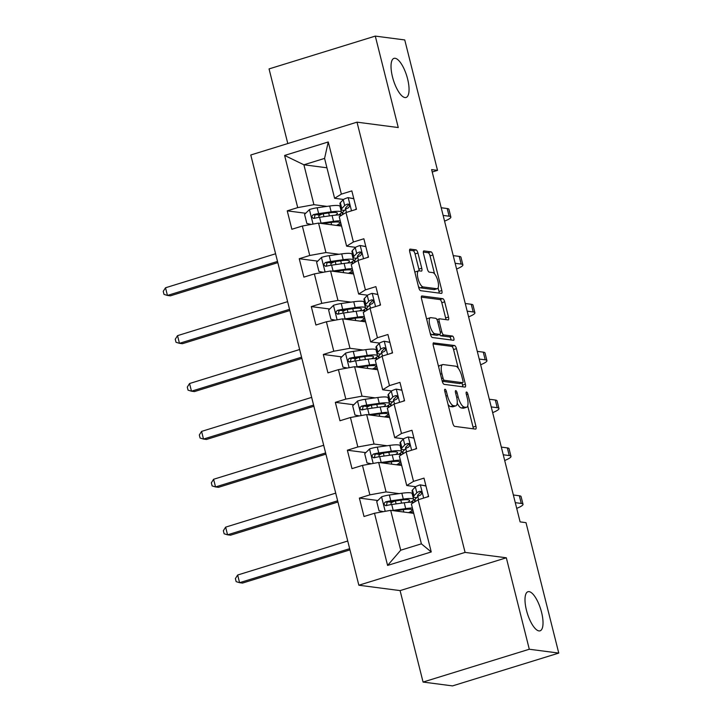 <?xml version="1.0" encoding="UTF-8"?>
<svg xmlns="http://www.w3.org/2000/svg" width="722" height="722" viewBox="0 0 722 722"><rect width="100%" height="100%" fill="white"/><g stroke="black" fill="none" stroke-linecap="round" stroke-linejoin="round"><path stroke-width="1.08" d="M445.032 389.212A2.193 0.749 72.8 0 0 444.914 389.221A2.193 0.749 72.8 0 0 444.752 391.216L452.793 423.218A3.141 1.074 72.8 0 0 454.707 426.377L475.527 429.103A3.141 1.074 72.8 0 0 475.699 429.085A3.141 1.074 72.8 0 0 475.924 426.233L467.883 394.23A2.193 0.749 72.8 0 0 466.547 392.019A2.193 0.749 72.8 0 0 466.43 392.028A2.193 0.749 72.8 0 0 466.268 394.022L467.305 398.165A10.045 3.439 72.8 0 1 466.574 407.28A10.045 3.439 72.8 0 1 466.024 407.316L464.291 407.091A10.045 3.439 72.8 0 1 458.172 396.974L457.125 392.831A2.193 0.749 72.8 0 0 455.79 390.611A2.193 0.749 72.8 0 0 455.672 390.62A2.193 0.749 72.8 0 0 455.51 392.615L456.548 396.757A10.045 3.439 72.8 0 1 455.817 405.872A10.045 3.439 72.8 0 1 455.266 405.917L453.533 405.692A10.045 3.439 72.8 0 1 447.414 395.566L446.367 391.423A2.193 0.749 72.8 0 0 445.032 389.212M404.979 97.56A20.469 7.003 72.8 0 0 406.08 97.47A20.469 7.003 72.8 0 0 407.181 77.371A20.469 7.003 72.8 0 0 395.115 58.274A20.469 7.003 72.8 0 0 394.004 58.365A20.469 7.003 72.8 0 0 392.903 78.463A20.469 7.003 72.8 0 0 404.979 97.56M538.946 630.911A20.469 7.003 72.8 0 0 540.056 630.82A20.469 7.003 72.8 0 0 541.148 610.722A20.469 7.003 72.8 0 0 529.082 591.625A20.469 7.003 72.8 0 0 527.972 591.715A20.469 7.003 72.8 0 0 526.87 611.805A20.469 7.003 72.8 0 0 538.946 630.911M417.93 253.043A3.141 1.074 72.8 0 0 416.016 249.875L410.177 249.117A3.141 1.074 72.8 0 0 410.006 249.126A3.141 1.074 72.8 0 0 409.78 251.978L418.706 287.518A3.141 1.074 72.8 0 0 420.619 290.677L441.44 293.403A3.141 1.074 72.8 0 0 441.611 293.385A3.141 1.074 72.8 0 0 441.837 290.542L432.911 254.992A3.141 1.074 72.8 0 0 430.998 251.834L423.94 250.913A3.141 1.074 72.8 0 0 423.778 250.922A3.141 1.074 72.8 0 0 423.543 253.774L427.361 268.981A3.141 1.074 72.8 0 0 429.274 272.149L432.776 272.6A8.393 2.87 72.8 0 1 437.731 280.434A8.393 2.87 72.8 0 1 437.279 288.683A8.393 2.87 72.8 0 1 436.828 288.719L423.119 286.932A8.393 2.87 72.8 0 1 418.164 279.098A8.393 2.87 72.8 0 1 418.616 270.849A8.393 2.87 72.8 0 1 419.067 270.813L421.35 271.111A3.141 1.074 72.8 0 0 421.522 271.102A3.141 1.074 72.8 0 0 421.756 268.25L417.93 253.043L415.06 253.927A3.141 1.074 72.8 0 0 413.146 250.76L409.555 250.29M398.264 127.55L375.296 36.1L404.753 39.945L437.514 170.365L431.621 169.598L520.111 521.889L526.004 522.665L558.765 653.085L529.298 649.24L506.33 557.79L465.085 552.402L357.011 122.162L398.264 127.55M433.705 342.797A3.141 1.074 72.8 0 0 433.534 342.806A3.141 1.074 72.8 0 0 433.308 345.657L442.234 381.198A3.141 1.074 72.8 0 0 444.147 384.357L464.968 387.082A3.141 1.074 72.8 0 0 465.139 387.064A3.141 1.074 72.8 0 0 465.374 384.221L456.439 348.672A3.141 1.074 72.8 0 0 454.526 345.513L433.39 342.887M430.474 334.358L421.54 298.818A3.141 1.074 72.8 0 1 421.774 295.966A3.141 1.074 72.8 0 1 421.946 295.957L442.767 298.673A3.141 1.074 72.8 0 1 444.68 301.832L448.497 317.048A3.141 1.074 72.8 0 1 448.272 319.891A3.141 1.074 72.8 0 1 448.1 319.909L439.653 318.808A3.141 1.074 72.8 0 0 439.481 318.817A3.141 1.074 72.8 0 0 439.256 321.669L441.792 331.759A3.141 1.074 72.8 0 0 443.705 334.918L452.495 336.064A2.193 0.749 72.8 0 1 453.786 338.113A2.193 0.749 72.8 0 1 453.669 340.279A2.193 0.749 72.8 0 1 453.551 340.288L432.388 337.517A3.141 1.074 72.8 0 1 430.474 334.358M465.085 552.402L358.843 585.226L250.778 154.986L357.011 122.162M305.695 213.261L287.239 210.851L291.859 229.262L302.347 226.022L309.747 255.48L299.26 258.72L303.89 277.131L314.368 273.9L321.768 303.357L311.29 306.597L315.911 325.008L326.398 321.768L333.79 351.226L323.312 354.466L327.941 372.877L338.419 369.646L345.82 399.104L335.342 402.344L339.963 420.755L350.441 417.515L357.841 446.972L347.363 450.212L351.984 468.623L362.471 465.383L369.872 494.85L359.385 498.081L364.014 516.501L374.492 513.261L387.597 565.425L431.242 551.951L421.386 543.837L411.369 503.938L418.137 499.777L428.615 496.537L423.995 478.126L413.516 481.366L406.739 485.527L399.338 456.069L406.116 451.909L416.594 448.669L411.964 430.258L401.486 433.489L394.717 437.658L387.317 408.192L394.086 404.031L404.564 400.791L399.943 382.38L389.465 385.62L382.687 389.781L375.296 360.323L382.064 356.163L392.542 352.923L387.922 334.512L377.435 337.752L370.666 341.912L363.265 312.455L370.034 308.285L380.521 305.054L375.891 286.634L365.413 289.874L358.644 294.034L351.244 264.577L358.013 260.416L368.491 257.176L363.87 238.765L353.392 242.005L346.614 246.166L339.214 216.708L345.991 212.539L356.469 209.308L351.84 190.888L341.362 194.128L334.593 198.288L324.575 158.398L303.899 164.787L313.917 204.678L327.03 206.393M287.239 210.851L297.717 207.611L284.612 155.447L328.257 141.963L341.362 194.128M345.991 212.539L353.392 242.005M358.013 260.416L365.413 289.874M370.034 308.285L377.435 337.752M382.064 356.163L389.465 385.62M394.086 404.031L401.486 433.489M406.116 451.909L413.516 481.366M418.137 499.777L431.242 551.951M339.06 254.261L325.947 252.556L318.546 223.089L341.578 226.094M352.471 256.012L353.094 256.093M355.567 247.33L346.614 246.166M318.546 223.089L302.347 226.022M325.947 252.556L309.747 255.48M351.082 302.139L337.968 300.424L330.568 270.967L353.599 273.972M364.493 303.881L365.115 303.971M367.588 295.208L358.644 294.034M330.568 270.967L314.368 273.9M337.968 300.424L321.768 303.357M363.103 350.008L349.99 348.293L342.589 318.835L365.63 321.841M376.514 351.758L377.137 351.84M379.619 343.076L370.666 341.912M342.589 318.835L326.398 321.768M349.99 348.293L333.79 351.226M375.133 397.876L362.02 396.17L354.619 366.713L377.651 369.718M388.544 399.627L389.167 399.708M391.64 390.954L382.687 389.781M354.619 366.713L338.419 369.646M362.02 396.17L345.82 399.104M387.154 445.754L374.041 444.039L366.641 414.581L389.672 417.587M400.566 447.505L401.188 447.586M403.67 438.823L394.717 437.658M366.641 414.581L350.441 417.515M374.041 444.039L357.841 446.972M399.176 493.622L386.071 491.917L378.671 462.45L401.703 465.464M412.587 495.373L413.219 495.454M415.692 486.7L406.739 485.527M378.671 462.45L362.471 465.383M386.071 491.917L369.872 494.85M387.597 565.425L400.71 550.218L390.692 510.328L413.724 513.333M390.692 510.328L374.492 513.261M506.33 557.79L400.087 590.605L423.065 682.055L529.298 649.24M423.065 682.055L452.523 685.9L558.765 653.085M375.296 36.1L269.053 68.915L287.798 143.543M400.087 590.605L358.843 585.226M432.225 171.998L437.514 170.365M400.71 550.218L421.386 543.837M340.441 208.144L341.064 208.225M326.931 167.793L303.899 164.787L284.612 155.447M343.546 199.462L334.593 198.288M328.257 141.963L324.575 158.398M313.917 204.678L297.717 207.611M412.876 502.313L412.533 500.942M413.246 495.59L412.623 495.509M392.046 502.35L388.589 501.898M377.85 500.49L359.385 498.081M401.224 447.712L400.602 447.631M380.016 454.472L376.568 454.021M365.819 452.622L347.363 450.212M400.854 454.445L400.511 453.073M389.194 399.844L388.571 399.762M367.994 406.603L364.547 406.152M353.798 404.744L335.342 402.344M388.824 406.567L388.481 405.195M377.173 351.966L376.55 351.885M355.964 358.726L352.517 358.274M341.768 356.876L323.312 354.466M376.803 358.699L376.46 357.327M365.151 304.097L364.529 304.016M343.943 310.857L340.495 310.406M329.746 309.007L311.29 306.597M364.781 310.821L364.439 309.449M353.121 256.229L352.498 256.148M331.921 262.979L328.474 262.528M317.725 261.129L299.26 258.72M352.751 262.952L352.408 261.581M341.1 208.351L340.477 208.27M319.891 215.111L316.444 214.66M340.73 215.075L340.387 213.703M448.1 404.555A10.045 3.439 72.8 0 0 450.663 406.576L453.533 405.692M455.817 405.872L452.938 406.757A10.045 3.439 72.8 0 1 452.396 406.802L450.663 406.576M457.207 403.174A10.045 3.439 72.8 0 0 461.421 407.975L464.291 407.091M466.574 407.28L463.695 408.165A10.045 3.439 72.8 0 1 463.154 408.21L461.421 407.975M473.28 428.805A3.141 1.074 72.8 0 0 473.054 427.126L467.712 405.854M458.262 368.22L453.569 349.556A3.141 1.074 72.8 0 0 451.656 346.398L433.083 343.97M462.73 386.784A3.141 1.074 72.8 0 0 462.504 385.106L461.954 382.931M443.019 378.093A2.193 0.749 72.8 0 0 444.364 380.313L462.64 382.696A2.193 0.749 72.8 0 0 462.757 382.687A2.193 0.749 72.8 0 0 462.919 380.693L461.827 376.324A10.045 3.439 72.8 0 0 455.699 366.198L443.209 364.574A10.045 3.439 72.8 0 0 442.667 364.61A10.045 3.439 72.8 0 0 441.927 373.725L443.019 378.093L441.566 378.545M459.986 383.517A2.193 0.749 72.8 0 1 459.887 383.572A2.193 0.749 72.8 0 1 459.77 383.581L442.261 381.297M442.667 364.61L439.788 365.503A10.045 3.439 72.8 0 0 438.651 366.92M421.314 297.13L439.897 299.558L442.767 298.673M445.853 319.611A3.141 1.074 72.8 0 0 445.627 317.933L441.81 302.717A3.141 1.074 72.8 0 0 439.897 299.558M439.608 334.494A3.141 1.074 72.8 0 0 440.835 335.802L449.625 336.957L452.495 336.064M451.106 339.963A2.193 0.749 72.8 0 0 449.625 336.957M430.89 317.662A8.393 2.87 72.8 0 0 430.438 317.698A8.393 2.87 72.8 0 0 429.987 325.938A8.393 2.87 72.8 0 0 434.942 333.772L439.77 334.403A3.141 1.074 72.8 0 0 439.942 334.394A3.141 1.074 72.8 0 0 440.167 331.542L437.631 321.452A3.141 1.074 72.8 0 0 435.718 318.294L430.89 317.662M430.438 317.698L427.568 318.582A8.393 2.87 72.8 0 0 426.729 319.458M430.213 333.338A8.393 2.87 72.8 0 0 432.072 334.665L434.942 333.772M437.216 335.198A3.141 1.074 72.8 0 1 437.072 335.279A3.141 1.074 72.8 0 1 436.9 335.297L432.072 334.665M419.103 270.822A3.141 1.074 72.8 0 0 418.886 269.135L415.06 253.927M418.616 270.849L415.746 271.734A8.393 2.87 72.8 0 0 414.942 272.537M418.471 286.589A8.393 2.87 72.8 0 0 420.249 287.816L423.119 286.932M437.279 288.683L434.409 289.567A8.393 2.87 72.8 0 1 433.949 289.603L420.249 287.816M434.554 273.828L430.041 255.877A3.141 1.074 72.8 0 0 428.128 252.718L423.318 252.086M439.193 293.105A3.141 1.074 72.8 0 0 438.967 291.426L438.083 287.879M392.118 510.517A8.474 1.236 -14.1 0 1 393.183 510.346L405.692 508.595A24.467 3.556 -14.1 0 1 412.388 508.026M394.844 510.869L403.417 509.669A20.306 2.951 -14.1 0 1 411.973 509.967A20.306 2.951 -14.1 0 1 408.517 512.656M413.255 511.474A24.467 3.556 -14.1 0 1 410.286 512.882M383.382 511.654L379.041 510.788L376.731 501.582L381.703 496.736A8.474 1.236 -14.1 0 1 389.329 495.003L401.838 493.252A24.467 3.556 -14.1 0 1 412.145 493.613L413.616 499.443A24.467 3.556 165.9 0 0 403.309 499.082L390.792 500.833A8.474 1.236 165.9 0 0 385.467 501.925C383.364 503.812 383.671 505.039 386.387 505.608A8.474 1.236 -14.1 0 1 391.721 504.516L404.23 502.765A24.467 3.556 -14.1 0 1 413.715 502.494M395.096 500.987A11.669 1.697 165.9 0 0 390.99 503.405L391.279 504.579M397.488 510.499A11.669 1.697 165.9 0 0 396.134 511.041M410.412 502.205A24.467 3.556 165.9 0 0 413.616 499.443M386.45 505.617L387.163 502.142A4.314 0.632 -14.1 0 1 388.508 501.907L401.026 500.156A20.306 2.951 -14.1 0 1 409.582 500.454A20.306 2.951 -14.1 0 1 407.632 502.368M385.602 505.662L386.387 505.608M347.733 541.013L237.655 575.019L239.587 582.69L242.529 583.069L349.962 549.884M349.665 548.684L239.587 582.69L236.157 581.652L235.381 578.584L237.655 575.019M425.971 486.005L420.177 484.859A8.474 1.236 165.9 0 0 415.367 486.962L412.488 489.967A24.467 3.556 165.9 0 0 412.072 490.897L413.535 496.727A24.467 3.556 165.9 0 0 416.63 497.648M420.177 484.859L425.944 485.897M427.397 496.916L428.453 495.888M414.816 501.826L414.455 500.409A24.467 3.556 -14.1 0 1 414.879 499.48L417.758 496.474A8.474 1.236 -14.1 0 1 420.556 495.048C422.271 493.117 421.964 491.89 419.635 491.366A8.474 1.236 165.9 0 0 416.829 492.792L413.95 495.797A24.467 3.556 165.9 0 0 413.535 496.727M418.11 496.185A20.306 2.951 -14.1 0 1 417.569 495.716A20.306 2.951 -14.1 0 1 417.912 494.94L420.791 491.935A4.314 0.632 -14.1 0 1 421.116 491.7M516.717 508.378A23.988 3.484 165.9 0 0 523.008 504.245A23.988 3.484 165.9 0 0 521.275 503.442L515.282 502.656M523.008 504.245L521.076 496.574A23.988 3.484 165.9 0 0 519.353 495.77L513.351 494.985M420.267 491.303L420.899 491.538M380.088 462.64A8.474 1.236 -14.1 0 1 381.162 462.477L393.671 460.726A24.467 3.556 -14.1 0 1 400.367 460.158M382.822 463.001L391.387 461.8A20.306 2.951 -14.1 0 1 399.943 462.098A20.306 2.951 -14.1 0 1 396.486 464.778M401.233 463.605A24.467 3.556 -14.1 0 1 398.255 465.013M371.352 463.777L367.02 462.919L364.7 453.714L369.673 448.867A8.474 1.236 -14.1 0 1 377.308 447.135L389.817 445.384A24.467 3.556 -14.1 0 1 400.123 445.736L401.585 451.566A24.467 3.556 165.9 0 0 391.279 451.214L378.77 452.965A8.474 1.236 165.9 0 0 373.436 454.048C371.343 455.934 371.649 457.161 374.366 457.73A8.474 1.236 -14.1 0 1 379.691 456.647L392.208 454.896A24.467 3.556 -14.1 0 1 401.694 454.625M383.075 453.118A11.669 1.697 165.9 0 0 378.96 455.537L379.258 456.71M385.458 462.631A11.669 1.697 165.9 0 0 384.104 463.163A1.922 0.659 72.8 0 0 383.942 462.838M398.391 454.328A24.467 3.556 165.9 0 0 401.585 451.566M374.429 457.739L375.133 454.273A4.314 0.632 -14.1 0 1 376.487 454.039L388.996 452.288A20.306 2.951 -14.1 0 1 397.56 452.586A20.306 2.951 -14.1 0 1 395.611 454.499M373.581 457.784L374.366 457.73M335.712 493.135L225.634 527.141L227.556 534.812L230.508 535.201L337.941 502.016M337.643 500.806L227.556 534.812L224.127 533.784L223.36 530.715L225.634 527.141M368.067 414.771A8.474 1.236 -14.1 0 1 369.132 414.599L381.649 412.849A24.467 3.556 -14.1 0 1 388.346 412.28M370.792 415.123L379.366 413.923A20.306 2.951 -14.1 0 1 387.922 414.22A20.306 2.951 -14.1 0 1 384.465 416.91M389.212 415.737A24.467 3.556 -14.1 0 1 386.234 417.135M359.33 415.908L354.989 415.042L352.679 405.836L357.652 400.999A8.474 1.236 -14.1 0 1 365.278 399.257L377.796 397.506A24.467 3.556 -14.1 0 1 388.102 397.867L389.564 403.697A24.467 3.556 165.9 0 0 379.258 403.336L366.74 405.087A8.474 1.236 165.9 0 0 361.415 406.179C359.312 408.065 359.628 409.293 362.336 409.861A8.474 1.236 -14.1 0 1 367.669 408.769L380.178 407.018A24.467 3.556 -14.1 0 1 389.663 406.748M371.045 405.241A11.669 1.697 165.9 0 0 366.938 407.659L367.227 408.832M373.436 414.753A11.669 1.697 165.9 0 0 372.083 415.294M386.36 406.459A24.467 3.556 165.9 0 0 389.564 403.697M362.408 409.87L363.112 406.396A4.314 0.632 -14.1 0 1 364.466 406.161L376.974 404.41A20.306 2.951 -14.1 0 1 385.53 404.708A20.306 2.951 -14.1 0 1 383.581 406.621M361.551 409.915L362.336 409.861M323.691 445.266L213.604 479.273L215.535 486.944L218.477 487.323L325.92 454.138M325.613 452.938L215.535 486.944L212.106 485.906L211.338 482.837L213.604 479.273M413.95 438.137L408.156 436.981A8.474 1.236 165.9 0 0 403.345 439.084L400.457 442.09A24.467 3.556 165.9 0 0 400.042 443.028L401.513 448.858A24.467 3.556 165.9 0 0 404.609 449.779M408.156 436.981L413.923 438.028M415.376 449.048L416.432 448.019M402.786 453.948L402.434 452.541A24.467 3.556 -14.1 0 1 402.849 451.602L405.728 448.597A8.474 1.236 -14.1 0 1 408.535 447.18C410.24 445.248 409.934 444.021 407.605 443.498A8.474 1.236 165.9 0 0 404.807 444.914L401.928 447.92A24.467 3.556 165.9 0 0 401.513 448.858M406.089 448.317A20.306 2.951 -14.1 0 1 405.538 447.839A20.306 2.951 -14.1 0 1 405.89 447.071L408.769 444.066A4.314 0.632 -14.1 0 1 409.094 443.831M504.696 460.51A23.988 3.484 165.9 0 0 510.986 456.376A23.988 3.484 165.9 0 0 509.254 455.564L503.252 454.779M510.986 456.376L509.055 448.705A23.988 3.484 165.9 0 0 507.331 447.893L501.33 447.108M408.246 443.425L408.878 443.66M401.919 390.259L396.125 389.113A8.474 1.236 165.9 0 0 391.315 391.216L388.436 394.221A24.467 3.556 165.9 0 0 388.021 395.151L389.483 400.981A24.467 3.556 165.9 0 0 392.578 401.901M396.125 389.113L401.892 390.151M403.345 401.17L404.401 400.141M390.764 406.08L390.412 404.663A24.467 3.556 -14.1 0 1 390.828 403.733L393.707 400.728A8.474 1.236 -14.1 0 1 396.504 399.311C398.219 397.371 397.912 396.143 395.584 395.62A8.474 1.236 165.9 0 0 392.786 397.046L389.898 400.051A24.467 3.556 165.9 0 0 389.483 400.981M394.059 400.448A20.306 2.951 -14.1 0 1 393.517 399.97A20.306 2.951 -14.1 0 1 393.86 399.194L396.748 396.188A4.314 0.632 -14.1 0 1 397.064 395.954M492.666 412.641A23.988 3.484 165.9 0 0 498.956 408.499A23.988 3.484 165.9 0 0 497.232 407.695L491.231 406.91M498.956 408.499L497.034 400.827A23.988 3.484 165.9 0 0 495.301 400.024L489.299 399.239M396.216 395.557L396.847 395.791M356.045 366.893A8.474 1.236 -14.1 0 1 357.11 366.731L369.619 364.98A24.467 3.556 -14.1 0 1 376.315 364.411M358.771 367.254L367.336 366.054A20.306 2.951 -14.1 0 1 375.9 366.352A20.306 2.951 -14.1 0 1 372.435 369.032M377.182 367.859A24.467 3.556 -14.1 0 1 374.204 369.267M347.3 368.03L342.968 367.173L340.658 357.968L345.63 353.121A8.474 1.236 -14.1 0 1 353.257 351.388L365.765 349.638A24.467 3.556 -14.1 0 1 376.072 349.999L377.543 355.829A24.467 3.556 165.9 0 0 367.227 355.468L354.719 357.219A8.474 1.236 165.9 0 0 349.394 358.311C347.291 360.188 347.598 361.415 350.314 361.993A8.474 1.236 -14.1 0 1 355.648 360.901L368.157 359.15A24.467 3.556 -14.1 0 1 377.642 358.879M359.024 357.372A11.669 1.697 165.9 0 0 354.908 359.791L355.206 360.964M361.415 366.884A11.669 1.697 165.9 0 0 360.052 367.417A1.922 0.659 72.8 0 0 359.89 367.092M374.339 358.59A24.467 3.556 165.9 0 0 377.543 355.829M350.378 361.993L351.082 358.527A4.314 0.632 -14.1 0 1 352.435 358.292L364.953 356.542A20.306 2.951 -14.1 0 1 373.509 356.839A20.306 2.951 -14.1 0 1 371.559 358.753M349.529 362.038L350.314 361.993M311.66 397.389L201.582 431.395L203.505 439.066L206.456 439.454L313.889 406.269M313.592 405.06L203.505 439.066L200.084 438.037L199.308 434.969L201.582 431.395M344.015 319.025A8.474 1.236 -14.1 0 1 345.08 318.853L357.598 317.102A24.467 3.556 -14.1 0 1 364.294 316.543M346.75 319.377L355.314 318.176A20.306 2.951 -14.1 0 1 363.87 318.474A20.306 2.951 -14.1 0 1 360.413 321.164M365.161 319.99A24.467 3.556 -14.1 0 1 362.182 321.389M335.279 320.162L330.938 319.295L328.627 310.09L333.6 305.253A8.474 1.236 -14.1 0 1 341.226 303.511L353.744 301.76A24.467 3.556 -14.1 0 1 364.05 302.121L365.512 307.951A24.467 3.556 165.9 0 0 355.206 307.59L342.697 309.341A8.474 1.236 165.9 0 0 337.364 310.433C335.27 312.319 335.577 313.547 338.293 314.115A8.474 1.236 -14.1 0 1 343.618 313.023L356.136 311.272A24.467 3.556 -14.1 0 1 365.621 311.002M346.993 309.494A11.669 1.697 165.9 0 0 342.887 311.922L343.185 313.086M349.385 319.007A11.669 1.697 165.9 0 0 348.031 319.548M362.318 310.713A24.467 3.556 165.9 0 0 365.512 307.951M338.356 314.124L339.06 310.659A4.314 0.632 -14.1 0 1 340.414 310.415L352.923 308.664A20.306 2.951 -14.1 0 1 361.478 308.962A20.306 2.951 -14.1 0 1 359.529 310.875M337.508 314.169L338.293 314.115M299.639 349.52L189.552 383.526L191.483 391.198L194.426 391.577L301.868 358.392M301.561 357.191L191.483 391.198L188.054 390.16L187.287 387.091L189.552 383.526M331.994 271.147A8.474 1.236 -14.1 0 1 333.059 270.985L345.567 269.234A24.467 3.556 -14.1 0 1 352.273 268.665M334.719 271.508L343.293 270.308A20.306 2.951 -14.1 0 1 351.849 270.606A20.306 2.951 -14.1 0 1 348.392 273.286M353.139 272.113A24.467 3.556 -14.1 0 1 350.161 273.521M323.257 272.284L318.916 271.427L316.606 262.221L321.579 257.375A8.474 1.236 -14.1 0 1 329.205 255.642L341.714 253.891A24.467 3.556 -14.1 0 1 352.02 254.252L353.491 260.082A24.467 3.556 165.9 0 0 343.185 259.721L330.667 261.472A8.474 1.236 165.9 0 0 325.342 262.564C323.239 264.442 323.546 265.669 326.263 266.247A8.474 1.236 -14.1 0 1 331.597 265.154L344.105 263.404A24.467 3.556 -14.1 0 1 353.59 263.133M334.972 261.626A11.669 1.697 165.9 0 0 330.866 264.044L331.154 265.218M337.364 271.138A11.669 1.697 165.9 0 0 336.01 271.671A1.922 0.659 72.8 0 0 335.838 271.346M350.287 262.844A24.467 3.556 165.9 0 0 353.491 260.082M326.326 266.256L327.039 262.781A4.314 0.632 -14.1 0 1 328.393 262.546L340.901 260.795A20.306 2.951 -14.1 0 1 349.457 261.093A20.306 2.951 -14.1 0 1 347.508 263.007M325.478 266.292L326.263 266.247M287.618 301.652L177.531 335.649L179.462 343.32L182.404 343.708L289.847 310.523M289.54 309.323L179.462 343.32L176.033 342.291L175.256 339.223L177.531 335.649M389.898 342.39L384.104 341.235A8.474 1.236 165.9 0 0 379.294 343.338L376.415 346.343A24.467 3.556 165.9 0 0 375.991 347.282L377.462 353.112A24.467 3.556 165.9 0 0 380.557 354.033M384.104 341.235L389.871 342.282M391.324 353.302L392.38 352.273M378.743 358.202L378.382 356.794A24.467 3.556 -14.1 0 1 378.797 355.865L381.685 352.85A8.474 1.236 -14.1 0 1 384.483 351.433C386.198 349.502 385.882 348.275 383.562 347.751A8.474 1.236 165.9 0 0 380.756 349.168L377.877 352.183A24.467 3.556 165.9 0 0 377.462 353.112M382.037 352.571A20.306 2.951 -14.1 0 1 381.496 352.101A20.306 2.951 -14.1 0 1 381.839 351.325L384.718 348.32A4.314 0.632 -14.1 0 1 385.043 348.085M480.644 364.763A23.988 3.484 165.9 0 0 486.935 360.63A23.988 3.484 165.9 0 0 485.202 359.818L479.209 359.042M486.935 360.63L485.003 352.959A23.988 3.484 165.9 0 0 483.28 352.146L477.278 351.37M384.194 347.679L384.826 347.914M377.877 294.513L372.074 293.367A8.474 1.236 165.9 0 0 367.272 295.469L364.384 298.475A24.467 3.556 165.9 0 0 363.969 299.404L365.431 305.235A24.467 3.556 165.9 0 0 368.527 306.155M372.074 293.367L377.841 294.405M379.303 305.424L380.359 304.395M366.713 310.334L366.361 308.917A24.467 3.556 -14.1 0 1 366.776 307.987L369.655 304.982A8.474 1.236 -14.1 0 1 372.462 303.565C374.167 301.625 373.861 300.397 371.532 299.883A8.474 1.236 165.9 0 0 368.734 301.3L365.855 304.305A24.467 3.556 165.9 0 0 365.431 305.235M370.016 304.702A20.306 2.951 -14.1 0 1 369.465 304.224A20.306 2.951 -14.1 0 1 369.808 303.448L372.696 300.442A4.314 0.632 -14.1 0 1 373.021 300.217M468.623 316.895A23.988 3.484 165.9 0 0 474.905 312.761A23.988 3.484 165.9 0 0 473.181 311.949L467.179 311.164M474.905 312.761L472.982 305.081A23.988 3.484 165.9 0 0 471.249 304.278L465.257 303.493M372.173 299.81L372.796 300.045M365.846 246.644L360.052 245.489A8.474 1.236 165.9 0 0 355.242 247.592L352.363 250.606A24.467 3.556 165.9 0 0 351.948 251.536L353.41 257.366A24.467 3.556 165.9 0 0 356.506 258.286M360.052 245.489L365.819 246.536M367.272 257.555L368.328 256.527M354.692 262.456L354.331 261.048A24.467 3.556 -14.1 0 1 354.755 260.119L357.634 257.113A8.474 1.236 -14.1 0 1 360.431 255.687C362.146 253.756 361.839 252.529 359.511 252.005A8.474 1.236 165.9 0 0 356.704 253.431L353.825 256.436A24.467 3.556 165.9 0 0 353.41 257.366M357.986 256.824A20.306 2.951 -14.1 0 1 357.444 256.355A20.306 2.951 -14.1 0 1 357.787 255.579L360.666 252.574A4.314 0.632 -14.1 0 1 360.991 252.339M456.593 269.017A23.988 3.484 165.9 0 0 462.883 264.884A23.988 3.484 165.9 0 0 461.159 264.072L455.158 263.295M462.883 264.884L460.952 257.212A23.988 3.484 165.9 0 0 459.228 256.4L453.226 255.624M360.143 251.933L360.774 252.168M319.972 223.279A8.474 1.236 -14.1 0 1 321.037 223.107L333.546 221.365A24.467 3.556 -14.1 0 1 340.243 220.797M322.698 223.63L331.263 222.439A20.306 2.951 -14.1 0 1 339.818 222.737A20.306 2.951 -14.1 0 1 336.362 225.417M341.109 224.244A24.467 3.556 -14.1 0 1 338.131 225.643M311.227 224.416L306.895 223.549L304.576 214.344L309.548 209.506A8.474 1.236 -14.1 0 1 317.184 207.765L329.692 206.014A24.467 3.556 -14.1 0 1 339.999 206.375L341.461 212.205A24.467 3.556 165.9 0 0 331.154 211.853L318.646 213.595A8.474 1.236 165.9 0 0 313.312 214.687C311.218 216.573 311.525 217.8 314.241 218.369A8.474 1.236 -14.1 0 1 319.566 217.277L332.084 215.535A24.467 3.556 -14.1 0 1 341.569 215.264M322.951 213.748A11.669 1.697 165.9 0 0 318.835 216.176L319.133 217.34M325.333 223.26A11.669 1.697 165.9 0 0 323.979 223.802M338.266 214.966A24.467 3.556 165.9 0 0 341.461 212.205M314.305 218.378L315.009 214.912A4.314 0.632 -14.1 0 1 316.362 214.669L328.88 212.918A20.306 2.951 -14.1 0 1 337.436 213.216A20.306 2.951 -14.1 0 1 335.486 215.129M313.456 218.423L314.241 218.369M275.587 253.774L165.509 287.78L167.432 295.451L170.383 295.839L277.817 262.646M277.519 261.445L167.432 295.451L164.011 294.414L163.235 291.345L165.509 287.78M353.825 198.767L348.031 197.62A8.474 1.236 165.9 0 0 343.221 199.723L340.333 202.729A24.467 3.556 165.9 0 0 339.918 203.658L341.389 209.488A24.467 3.556 165.9 0 0 344.484 210.409M348.031 197.62L353.798 198.658M355.251 209.678L356.307 208.658M342.661 214.587L342.309 213.18A24.467 3.556 -14.1 0 1 342.724 212.241L345.612 209.236A8.474 1.236 -14.1 0 1 348.41 207.819C350.125 205.878 349.809 204.651 347.481 204.136A8.474 1.236 165.9 0 0 344.683 205.553L341.804 208.559A24.467 3.556 165.9 0 0 341.389 209.488M345.964 208.956A20.306 2.951 -14.1 0 1 345.414 208.477A20.306 2.951 -14.1 0 1 345.766 207.71L348.645 204.696A4.314 0.632 -14.1 0 1 348.97 204.47M444.572 221.149A23.988 3.484 165.9 0 0 450.862 217.015A23.988 3.484 165.9 0 0 449.129 216.203L443.127 215.418M450.862 217.015L448.931 209.344A23.988 3.484 165.9 0 0 447.207 208.532L441.205 207.746M348.121 204.064L348.753 204.299M445.961 396.017L447.414 395.566M452.396 406.802L455.266 405.917M455.672 393.273L457.125 392.831M456.71 397.425L458.172 396.974M463.154 408.21L466.024 407.316M466.43 394.681L467.883 394.23M473.054 427.126L475.924 426.233M444.914 391.875L446.367 391.423M451.656 346.398L454.526 345.513M453.569 349.556L456.439 348.672M462.504 385.106L465.374 384.221M442.18 380.981L444.364 380.313M459.77 383.581L462.64 382.696M440.474 374.177L441.927 373.725M441.81 302.717L444.68 301.832M445.627 317.933L448.497 317.048M437.803 322.111L439.256 321.669M440.312 332.21L441.792 331.759M440.835 335.802L443.705 334.918M436.9 335.297L439.77 334.403M418.886 269.135L421.756 268.25M433.949 289.603L436.828 288.719M428.128 252.718L430.998 251.834M430.041 255.877L432.911 254.992M438.967 291.426L441.837 290.542M413.146 250.76L416.016 249.875M381.577 496.862L385.205 511.32M404.23 502.765L405.692 508.595M403.797 512.033L403.21 509.696M397.957 511.275L397.75 510.463M396.107 503.902L395.367 500.951M401.567 503.144L400.818 500.184M401.838 493.252L403.309 499.082M391.721 504.516L393.183 510.346M389.329 495.003L390.792 500.833M387.163 502.142L385.467 501.925M423.652 498.072L420.339 484.886M413.95 495.797L412.488 489.967M521.275 503.442L519.353 495.77M415.376 501.474L414.879 499.48M416.829 492.792L415.367 486.962M418.552 499.651L417.758 496.474M369.547 448.985L373.184 463.443M392.208 454.896L393.671 460.726M391.775 464.165L391.189 461.827M385.936 463.407L385.728 462.585M384.077 456.033L383.337 453.073M389.537 455.266L388.797 452.315M389.817 445.384L391.279 451.214M379.691 456.647L381.162 462.477M377.308 447.135L378.77 452.965M375.133 454.273L373.436 454.048M357.525 401.116L361.162 415.574M380.178 407.018L381.649 412.849M379.754 416.296L379.158 413.959M373.906 415.529L373.707 414.717M372.056 408.156L371.316 405.204M377.516 407.398L376.776 404.437M377.796 397.506L379.258 403.336M367.669 408.769L369.132 414.599M365.278 399.257L366.74 405.087M363.112 406.396L361.415 406.179M411.63 450.203L408.318 437.018M401.928 447.92L400.457 442.09M509.254 455.564L507.331 447.893M403.354 453.606L402.849 451.602M404.807 444.914L403.345 439.084M406.531 451.773L405.728 448.597M399.6 402.325L396.288 389.14M389.898 400.051L388.436 394.221M497.232 407.695L495.301 400.024M391.324 405.728L390.828 403.733M392.786 397.046L391.315 391.216M394.501 403.905L393.707 400.728M345.504 353.238L349.132 367.706M368.157 359.15L369.619 364.98M367.724 368.419L367.137 366.081M361.884 367.66L361.677 366.848M360.034 360.287L359.294 357.336M365.485 359.52L364.745 356.569M365.765 349.638L367.227 355.468M355.648 360.901L357.11 366.731M353.257 351.388L354.719 357.219M351.082 358.527L349.394 358.311M333.474 305.37L337.111 319.828M356.136 311.272L357.598 317.102M355.702 320.55L355.116 318.212M349.863 319.783L349.656 318.971M348.004 312.409L347.264 309.458M353.464 311.651L352.724 308.7M353.744 301.76L355.206 307.59M343.618 313.023L345.08 318.853M341.226 303.511L342.697 309.341M339.06 310.659L337.364 310.433M321.452 257.501L325.08 271.959M344.105 263.404L345.567 269.234M343.672 272.672L343.085 270.335M337.833 271.914L337.634 271.102M335.983 264.541L335.243 261.59M341.443 263.774L340.703 260.822M341.714 253.891L343.185 259.721M331.597 265.154L333.059 270.985M329.205 255.642L330.667 261.472M327.039 262.781L325.342 262.564M387.579 354.457L384.266 341.271M377.877 352.183L376.415 346.343M485.202 359.818L483.28 352.146M379.303 357.859L378.797 355.865M380.756 349.168L379.294 343.338M382.479 356.027L381.685 352.85M375.548 306.588L372.236 293.394M365.855 304.305L364.384 298.475M473.181 311.949L471.249 304.278M367.281 309.982L366.776 307.987M368.734 301.3L367.272 295.469M370.458 308.159L369.655 304.982M363.527 258.711L360.215 245.525M353.825 256.436L352.363 250.606M461.159 264.072L459.228 256.4M355.251 262.113L354.755 260.119M356.704 253.431L355.242 247.592M358.428 260.29L357.634 257.113M309.431 209.624L313.059 224.082M332.084 215.535L333.546 221.365M331.651 224.804L331.064 222.466M325.812 224.037L325.604 223.224M323.961 216.663L323.212 213.712M329.412 215.905L328.672 212.954M329.692 206.014L331.154 211.853M319.566 217.277L321.037 223.107M317.184 207.765L318.646 213.595M315.009 214.912L313.312 214.687M351.506 210.842L348.194 197.647M341.804 208.559L340.333 202.729M449.129 216.203L447.207 208.532M343.23 214.235L342.724 212.241M344.683 205.553L343.221 199.723M346.407 212.412L345.612 209.236M459.887 383.572L462.757 382.687M436.945 319.602L439.481 318.817M437.072 335.279L439.942 334.394"/></g></svg>
